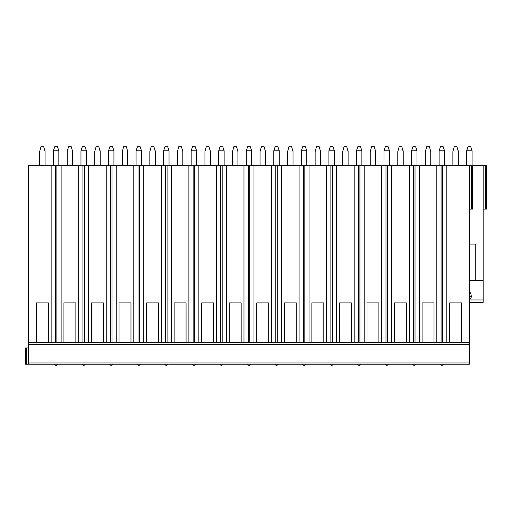 <?xml version="1.0" encoding="UTF-8"?>
<svg xmlns="http://www.w3.org/2000/svg" width="512" height="512" viewBox="0 0 512 512"><rect width="100%" height="100%" fill="white"/><g stroke="black" fill="none" stroke-linecap="round" stroke-linejoin="round"><path stroke-width="0.77" d="M475.258 244.07L469.37 244.07L475.258 244.07L475.258 280.403L483.149 280.403L483.149 165.702L469.37 165.702L469.37 364.192L25.6 364.192L25.6 347.923L28.582 347.923M469.37 280.403L478.995 280.403M483.149 280.403L483.149 302.368L469.37 302.368L483.149 302.368M469.37 298.541A1.965 1.901 180 0 0 471.322 296.403C471.053 293.811 470.406 292.288 469.37 291.84M483.149 165.702L486.4 165.702L486.4 209.088L483.149 209.088M469.37 165.702L28.582 165.702L28.582 364.192M45.069 165.702L45.069 151.603L43.712 146.726L40.998 146.726L39.648 151.603L39.648 165.702M53.421 150.784L58.842 150.784L57.485 146.726L54.778 146.726L53.421 150.784L53.421 165.702M58.842 150.784L58.842 165.702M72.621 165.702L72.621 151.603L71.264 146.726L68.55 146.726L67.194 151.603L67.194 165.702M80.973 150.784L86.394 150.784L85.037 146.726L82.323 146.726L80.973 150.784L80.973 165.702M86.394 150.784L86.394 165.702M100.166 165.702L100.166 151.603L98.81 146.726L96.102 146.726L94.746 151.603L94.746 165.702M108.518 150.784L113.939 150.784L112.589 146.726L109.875 146.726L108.518 150.784L108.518 165.702M113.939 150.784L113.939 165.702M127.718 165.702L127.718 151.603L126.362 146.726L123.648 146.726L122.291 151.603L122.291 165.702M136.07 150.784L141.491 150.784L140.134 146.726L137.427 146.726L136.07 150.784L136.07 165.702M141.491 150.784L141.491 165.702M155.264 165.702L155.264 151.603L153.907 146.726L151.2 146.726L149.843 151.603L149.843 165.702M163.622 150.784L169.037 150.784L167.686 146.726L164.973 146.726L163.622 150.784L163.616 165.702M169.037 150.784L169.043 165.702M182.816 165.702L182.816 151.603L181.459 146.726L178.746 146.726L177.395 151.603L177.395 165.702M191.168 150.784L196.589 150.784L195.232 146.726L192.525 146.726L191.168 150.784L191.168 165.702M196.589 150.784L196.589 165.702M210.362 165.702L210.362 151.603L209.011 146.726L206.298 146.726L204.941 151.603L204.941 165.702M218.72 150.784L224.141 150.784L222.784 146.726L220.07 146.726L218.72 150.784L218.714 165.702M224.141 150.784L224.141 165.702M237.914 165.702L237.914 151.603L236.557 146.726L233.85 146.726L232.493 151.603L232.493 165.702M246.266 150.784L251.686 150.784L250.336 146.726L247.622 146.726L246.266 150.784L246.266 165.702M251.686 150.784L251.686 165.702M265.466 165.702L265.466 151.603L264.109 146.726L261.395 146.726L260.038 151.603L260.038 165.702M273.818 150.784L279.238 150.784L277.882 146.726L275.168 146.726L273.818 150.784L273.818 165.702M279.238 150.784L279.238 165.702M293.011 165.702L293.011 151.603L291.654 146.726L288.947 146.726L287.59 151.603L287.59 165.702M301.363 150.784L306.784 150.784L305.434 146.726L302.72 146.726L301.363 150.784L301.363 165.702M306.784 150.784L306.79 165.702M320.563 165.702L320.563 151.603L319.206 146.726L316.493 146.726L315.136 151.603L315.136 165.702M328.915 150.784L334.336 150.784L332.979 146.726L330.272 146.726L328.915 150.784L328.915 165.702M334.336 150.784L334.336 165.702M348.109 165.702L348.109 151.603L346.758 146.726L344.045 146.726L342.688 151.603L342.688 165.702M356.467 150.784L361.882 150.784L360.531 146.726L357.818 146.726L356.467 150.784L356.461 165.702M361.882 150.784L361.888 165.702M375.661 165.702L375.661 151.603L374.304 146.726L371.59 146.726L370.24 151.603L370.24 165.702M384.013 150.784L389.434 150.784L388.077 146.726L385.37 146.726L384.013 150.784L384.013 165.702M389.434 150.784L389.434 165.702M403.213 165.702L403.213 151.603L401.856 146.726L399.142 146.726L397.786 151.603L397.786 165.702M411.565 150.784L416.986 150.784L415.629 146.726L412.915 146.726L411.565 150.784L411.558 165.702M416.986 150.784L416.986 165.702M430.758 165.702L430.758 151.603L429.402 146.726L426.694 146.726L425.338 151.603L425.338 165.702M439.11 150.784L444.531 150.784L443.181 146.726L440.467 146.726L439.11 150.784L439.11 165.702M444.531 150.784L444.531 165.702M458.31 165.702L458.31 151.603L456.954 146.726L454.24 146.726L452.883 151.603L452.883 165.702M466.662 150.784L472.083 150.784L470.726 146.726L468.013 146.726L466.662 150.784L466.662 165.702M472.083 150.784L472.083 165.702M486.4 165.702L486.4 209.088M469.37 209.088L472.627 209.088L472.627 165.702L472.627 209.088M51.142 165.702L51.142 342.496L48.32 342.496L48.32 302.912L36.39 302.912L48.32 302.912M55.386 165.702L55.386 342.496L28.582 342.496L36.39 342.496L36.39 302.912M78.688 165.702L78.688 342.496L75.872 342.496L75.872 302.912L63.942 302.912L75.872 302.912M61.126 165.702L61.126 342.496L63.942 342.496L63.942 302.912M106.24 165.702L106.24 342.496L103.424 342.496L103.424 302.912L91.488 302.912L103.424 302.912M88.672 165.702L88.672 342.496L91.488 342.496L91.488 302.912M133.786 165.702L133.786 342.496L130.97 342.496L130.97 302.912L119.04 302.912L130.97 302.912M116.224 165.702L116.224 342.496L119.04 342.496L119.04 302.912M161.338 165.702L161.338 342.496L158.522 342.496L158.522 302.912L146.592 302.912L158.522 302.912M143.77 165.702L143.77 342.496L146.592 342.496L146.592 302.912M188.89 165.702L188.89 342.496L186.067 342.496L186.067 302.912L174.138 302.912L186.067 302.912M171.322 165.702L171.322 342.496L174.138 342.496L174.138 302.912M216.435 165.702L216.435 342.496L213.619 342.496L213.619 302.912L201.69 302.912L213.619 302.912M198.867 165.702L198.867 342.496L201.69 342.496L201.69 302.912M243.987 165.702L243.987 342.496L241.165 342.496L241.165 302.912L229.235 302.912L241.165 302.912M226.419 165.702L226.419 342.496L229.235 342.496L229.235 302.912M271.533 165.702L271.533 342.496L268.717 342.496L268.717 302.912L256.787 302.912L268.717 302.912M253.971 165.702L253.971 342.496L256.787 342.496L256.787 302.912M299.085 165.702L299.085 342.496L296.269 342.496L296.269 302.912L284.333 302.912L296.269 302.912M281.517 165.702L281.517 342.496L284.333 342.496L284.333 302.912M326.637 165.702L326.637 342.496L323.814 342.496L323.814 302.912L311.885 302.912L323.814 302.912M309.069 165.702L309.069 342.496L311.885 342.496L311.885 302.912M354.182 165.702L354.182 342.496L351.366 342.496L351.366 302.912L339.437 302.912L351.366 302.912M336.614 165.702L336.614 342.496L339.437 342.496L339.437 302.912M381.734 165.702L381.734 342.496L378.912 342.496L378.912 302.912L366.982 302.912L378.912 302.912M364.166 165.702L364.166 342.496L366.982 342.496L366.982 302.912M409.28 165.702L409.28 342.496L406.464 342.496L406.464 302.912L394.534 302.912L406.464 302.912M391.712 165.702L391.712 342.496L394.534 342.496L394.534 302.912M436.832 165.702L436.832 342.496L434.016 342.496L434.016 302.912L422.08 302.912L434.016 302.912M419.264 165.702L419.264 342.496L422.08 342.496L422.08 302.912M446.816 165.702L446.816 342.496L51.142 342.496M442.573 165.702L442.573 342.496L469.37 342.496L461.562 342.496L461.562 302.912L449.632 302.912L461.562 302.912M446.816 342.496L449.632 342.496L449.632 302.912M56.883 165.702L56.883 342.496L61.126 342.496M82.931 165.702L82.931 342.496L78.688 342.496M88.672 342.496L84.429 342.496L84.429 165.702M110.483 165.702L110.483 342.496L106.24 342.496M116.224 342.496L111.981 342.496L111.981 165.702M138.029 165.702L138.029 342.496L133.786 342.496M143.77 342.496L139.526 342.496L139.526 165.702M165.581 165.702L165.581 342.496L161.338 342.496M171.322 342.496L167.078 342.496L167.078 165.702M193.126 165.702L193.126 342.496L188.89 342.496M198.867 342.496L194.63 342.496L194.63 165.702M220.678 165.702L220.678 342.496L216.435 342.496M226.419 342.496L222.176 342.496L222.176 165.702M248.23 165.702L248.23 342.496L243.987 342.496M253.971 342.496L249.728 342.496L249.728 165.702M275.776 165.702L275.776 342.496L271.533 342.496M281.517 342.496L277.274 342.496L277.274 165.702M303.328 165.702L303.328 342.496L299.085 342.496M309.069 342.496L304.826 342.496L304.826 165.702M330.874 165.702L330.874 342.496L326.637 342.496M336.614 342.496L332.371 342.496L332.371 165.702M358.426 165.702L358.426 342.496L354.182 342.496M364.166 342.496L359.923 342.496L359.923 165.702M385.978 165.702L385.978 342.496L381.734 342.496M391.712 342.496L387.475 342.496L387.475 165.702M413.523 165.702L413.523 342.496L409.28 342.496M419.264 342.496L415.021 342.496L415.021 165.702M441.075 165.702L441.075 342.496L436.832 342.496M469.37 344.454L28.582 344.454M40.998 146.726L39.648 151.597M44.838 150.784L43.712 146.726M45.069 150.784L45.069 151.597M68.55 146.726L67.194 151.597M72.39 150.784L71.264 146.726M72.614 150.784L72.614 151.597M96.102 146.726L94.746 151.597M99.936 150.784L98.81 146.726M100.166 150.784L100.166 151.597M123.648 146.726L122.298 151.597M127.488 150.784L126.362 146.726M127.712 150.784L127.718 151.597M151.2 146.726L149.843 151.597M155.04 150.784L153.907 146.726M155.264 150.784L155.264 151.597M178.746 146.726L177.395 151.597M182.586 150.784L181.459 146.726M182.816 150.784L182.816 151.597M206.298 146.726L204.941 151.597M210.138 150.784L209.011 146.726M210.362 150.784L210.362 151.597M233.85 146.726L232.493 151.597M237.683 150.784L236.557 146.726M237.914 150.784L237.914 151.597M261.395 146.726L260.045 151.597M265.235 150.784L264.109 146.726M265.459 150.784L265.459 151.597M288.947 146.726L287.59 151.597M292.781 150.784L291.654 146.726M293.011 150.784L293.011 151.597M316.493 146.726L315.142 151.597M320.333 150.784L319.206 146.726M320.563 150.784L320.563 151.597M344.045 146.726L342.688 151.597M347.885 150.784L346.758 146.726M348.109 150.784L348.109 151.597M371.59 146.726L370.24 151.597M375.43 150.784L374.304 146.726M375.661 150.784L375.661 151.597M399.142 146.726L397.786 151.597M402.982 150.784L401.856 146.726M403.206 150.784L403.206 151.597M426.694 146.726L425.338 151.597M430.528 150.784L429.402 146.726M430.758 150.784L430.758 151.597M454.24 146.726L452.89 151.597M458.08 150.784L456.954 146.726M458.304 150.784L458.304 151.597M469.37 299.955L483.149 299.955M485.344 165.702L485.344 209.088M471.565 165.702L471.565 209.088M469.37 362.989L28.582 362.989M26.656 364.192L26.656 347.923M471.322 296.403L469.37 296.403M54.502 364.192A1.76 1.76 0 0 0 57.76 364.192M82.054 364.192A1.76 1.76 0 0 0 85.306 364.192M109.606 364.192A1.76 1.76 0 0 0 112.858 364.192M137.152 364.192A1.76 1.76 0 0 0 140.41 364.192M164.704 364.192A1.76 1.76 0 0 0 167.955 364.192M192.25 364.192A1.76 1.76 0 0 0 195.507 364.192M219.802 364.192A1.76 1.76 0 0 0 223.053 364.192M247.347 364.192A1.76 1.76 0 0 0 250.605 364.192M274.899 364.192A1.76 1.76 0 0 0 278.15 364.192M302.451 364.192A1.76 1.76 0 0 0 305.702 364.192M329.997 364.192A1.76 1.76 0 0 0 333.254 364.192M357.549 364.192A1.76 1.76 0 0 0 360.8 364.192M385.094 364.192A1.76 1.76 0 0 0 388.352 364.192M412.646 364.192A1.76 1.76 0 0 0 415.898 364.192M440.198 364.192A1.76 1.76 0 0 0 443.45 364.192"/></g></svg>
